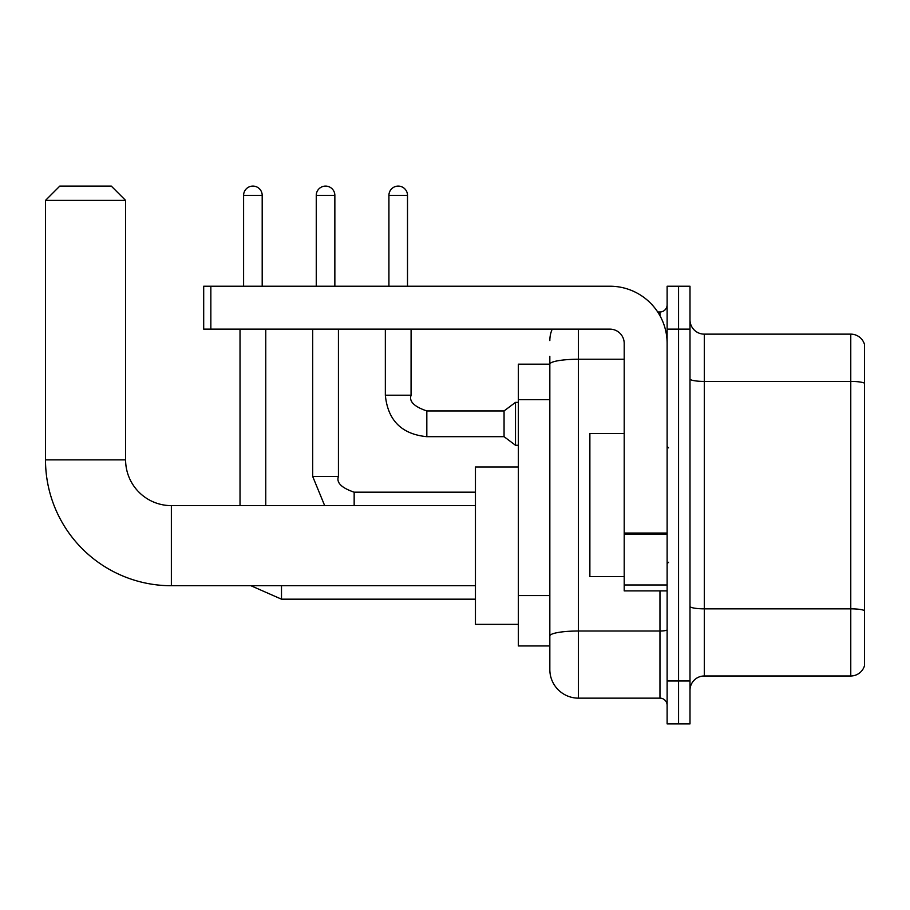 <?xml version="1.0" encoding="UTF-8"?>
<svg xmlns="http://www.w3.org/2000/svg" width="910" height="910" viewBox="0 0 910 910"><rect width="100%" height="100%" fill="white"/><g stroke="black" fill="none" stroke-linecap="round" stroke-linejoin="round"><path stroke-width="1.36" d="M578.441 329.136L578.441 698.152A28.608 28.608 0 0 1 549.833 669.544L549.833 356.31L549.833 364.171L518.359 364.171L518.359 645.952L549.833 645.952M667.121 680.987L667.121 723.905L678.564 723.905L678.564 680.987L678.564 723.905L689.996 723.905L689.996 680.987L678.564 680.987L678.564 329.136L678.564 680.987L667.121 680.987L667.121 329.136L678.564 329.136L678.564 286.218L678.564 329.136L689.996 329.136L689.996 680.987M689.996 329.136L689.996 286.218L667.121 286.218L667.121 329.136M578.441 698.152L659.966 698.152L659.966 590.886M657.691 311.971L659.966 311.971A7.155 7.155 0 0 0 667.121 304.816M549.833 669.544L549.833 640.936M624.203 359.245L578.441 359.245A28.608 4.971 180 0 0 549.833 364.216L549.833 356.31M667.121 705.307A7.155 7.155 0 0 0 659.966 698.152M549.833 340.579A28.608 28.608 0 0 1 552.222 329.136M689.996 690.292A14.298 14.298 0 0 1 704.306 675.982L850.77 675.982L850.77 334.141L704.306 334.141A14.298 14.298 0 0 1 689.996 319.831A14.298 14.298 0 0 0 704.306 334.141L704.306 675.982M864.5 344.435A14.298 14.298 0 0 0 850.77 334.141A14.298 14.298 0 0 1 864.5 344.435L864.5 665.688A14.298 14.298 0 0 1 850.77 675.982M689.996 378.935A14.298 2.48 0 0 0 704.306 381.415L850.77 381.415A14.298 2.48 180 0 1 864.5 383.201L864.5 345.584M475.452 585.733L171.364 585.733L171.364 505.63A45.773 45.773 0 0 1 125.603 459.868L125.603 200.405L45.5 200.405L59.798 186.095L111.293 186.095L125.603 200.405M171.364 585.733A125.864 125.864 0 0 1 45.5 459.868L45.5 200.405M475.452 505.63L171.364 505.63A45.773 45.773 0 0 1 125.603 459.868L45.5 459.868M518.359 467.012L475.452 467.012L475.452 624.351L518.359 624.351M243.596 286.218L243.596 195.4A9.293 9.293 0 0 1 252.9 186.095A9.293 9.293 0 0 1 262.194 195.4L262.194 286.218M265.765 505.63L265.765 329.136M240.024 505.63L240.024 329.136M316.259 286.218L316.259 195.4A9.293 9.293 0 0 1 325.552 186.095A9.293 9.293 0 0 1 334.857 195.4L334.857 286.218M388.923 286.218L388.923 195.4A9.293 9.293 0 0 1 398.216 186.095A9.293 9.293 0 0 1 407.509 195.4L407.509 286.218M426.824 436.686C401.663 434.207 387.831 420.375 385.339 395.213C387.831 420.375 401.663 434.207 426.824 436.686C401.663 434.207 387.831 420.375 385.339 395.213C387.831 420.375 401.663 434.207 426.824 436.686C401.663 434.207 387.831 420.375 385.339 395.213C387.831 420.375 401.663 434.207 426.824 436.686C401.663 434.207 387.831 420.375 385.339 395.213C387.831 420.375 401.663 434.207 426.824 436.686C401.663 434.207 387.831 420.375 385.339 395.213C387.831 420.375 401.663 434.207 426.824 436.686C401.663 434.207 387.831 420.375 385.339 395.213C387.831 420.375 401.663 434.207 426.824 436.686C401.663 434.207 387.831 420.375 385.339 395.213C387.831 420.375 401.663 434.207 426.824 436.686C401.663 434.207 387.831 420.375 385.339 395.213C387.831 420.375 401.663 434.207 426.824 436.686C401.663 434.207 387.831 420.375 385.339 395.213L411.092 395.213C408.874 401.39 414.118 406.634 426.824 410.945L504.06 410.945L504.06 436.686L426.824 436.686L426.824 410.967M504.06 410.945L515.504 402.368L515.504 445.274L518.359 445.274M667.121 590.886L624.203 590.886L624.203 533.044L667.121 533.044M667.121 343.434A57.216 57.216 0 0 0 609.905 286.218L210.847 286.218L210.847 329.136L609.905 329.136A14.298 14.298 0 0 1 624.203 343.434L624.203 533.044M210.847 329.136L203.692 329.136L203.692 286.218L210.847 286.218M624.203 433.547L589.873 433.547L589.873 576.576L624.203 576.576M549.833 399.638L518.359 399.638M549.833 595.584L518.359 595.584M667.121 629.765A7.155 1.24 0 0 1 659.966 631.005L578.441 631.005A28.608 4.971 180 0 0 549.833 635.976M659.966 315.736L659.966 311.971M864.5 610.621A14.298 2.48 180 0 0 850.77 608.836L704.306 608.836A14.298 2.48 0 0 1 689.996 606.356M475.452 599.178L281.497 599.178L250.932 585.733L281.497 599.178L250.932 585.733L281.497 599.178L250.932 585.733L281.497 599.178L250.932 585.733L281.497 599.178L281.497 585.733M243.596 195.4L262.194 195.4M324.677 505.63L312.687 476.453L324.677 505.63L312.687 476.453L324.677 505.63L312.687 476.453L324.677 505.63L312.687 476.453L338.429 476.453L338.429 329.136M338.429 476.453C336.222 482.63 341.466 487.874 354.161 492.185L354.161 505.63M316.259 195.4L334.857 195.4M411.092 329.136L411.058 395.213M388.923 195.4L407.509 195.4M667.121 534.284L624.203 534.284M624.203 584.971L667.121 584.971M475.452 492.185L354.161 492.185M312.687 476.453L312.687 329.136M504.06 436.686L515.504 445.274M385.339 395.213L385.339 329.136M515.504 402.368L518.359 402.368M668.543 447.845L667.121 446.423M668.543 562.278L667.121 563.699"/></g></svg>
